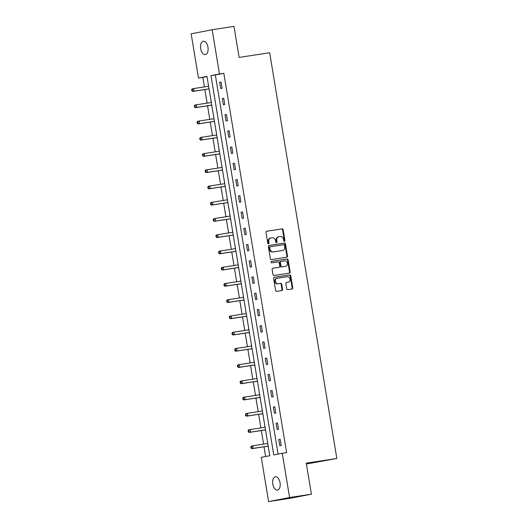 <?xml version="1.0" encoding="UTF-8"?>
<svg xmlns="http://www.w3.org/2000/svg" width="528" height="528" viewBox="0 0 528 528"><rect width="100%" height="100%" fill="white"/><g stroke="black" fill="none" stroke-linecap="round" stroke-linejoin="round"><path stroke-width="0.79" d="M284.453 241.408A0.726 0.607 79 0 0 284.935 240.603L283.14 229.746A1.036 0.865 79 0 0 282.117 228.855L266.693 231.218A1.036 0.865 79 0 0 266 232.373L267.802 243.23A0.726 0.607 79 0 0 268.996 243.045L268.765 241.639A3.313 2.772 79 0 1 270.877 237.97A3.313 2.772 79 0 1 270.97 237.95L272.25 237.752A3.313 2.772 79 0 1 275.537 240.603L275.768 242.009A0.726 0.607 79 0 0 276.969 241.824L276.738 240.418A3.313 2.772 79 0 1 278.843 236.742A3.313 2.772 79 0 1 278.936 236.729L280.223 236.531A3.313 2.772 79 0 1 283.503 239.382L283.734 240.788A0.726 0.607 79 0 0 284.453 241.408M284.176 241.375A0.726 0.607 79 0 0 284.368 240.709L282.572 229.858A1.036 0.865 79 0 0 281.549 228.967L266.515 231.271M268.237 243.817A0.726 0.607 79 0 0 268.429 243.157L268.198 241.751L268.765 241.639M276.203 242.596A0.726 0.607 79 0 0 276.401 241.936L276.17 240.53L276.738 240.418M272.798 484.136A6.752 3.696 81.3 0 1 275.405 476.751A6.752 3.696 81.3 0 1 280.058 482.724A6.752 3.696 81.3 0 1 277.451 490.103A6.752 3.696 81.3 0 1 272.798 484.136M200.699 48.622A6.752 3.696 81.3 0 1 203.306 41.243A6.752 3.696 81.3 0 1 207.959 47.216A6.752 3.696 81.3 0 1 205.352 54.595A6.752 3.696 81.3 0 1 200.699 48.622M286.717 288.757A1.036 0.865 79 0 0 287.74 289.648L292.07 288.981A1.036 0.865 79 0 0 292.756 287.833L290.756 275.774A1.036 0.865 79 0 0 289.733 274.883L274.309 277.246A1.036 0.865 79 0 0 273.623 278.401L275.616 290.459A1.036 0.865 79 0 0 276.646 291.35L281.873 290.545A1.036 0.865 79 0 0 282.559 289.39L281.701 284.236A1.036 0.865 79 0 0 280.678 283.345L278.084 283.741A2.772 2.317 79 0 1 275.352 281.404A2.772 2.317 79 0 1 277.108 278.289A2.772 2.317 79 0 1 277.18 278.276L287.338 276.718A2.772 2.317 79 0 1 290.07 279.055A2.772 2.317 79 0 1 288.314 282.17A2.772 2.317 79 0 1 288.242 282.183L286.546 282.44A1.036 0.865 79 0 0 285.859 283.595L286.717 288.757M212.15 29.746L233.977 26.4L239.111 57.42L269.663 52.734L336.838 458.469L306.28 463.162L311.414 494.175L289.588 497.521L268.607 501.6L261.281 457.36L269.788 455.71L206.996 76.408L198.488 78.058L191.162 33.825L212.15 29.746L219.476 73.986L210.969 75.636L273.761 454.938L282.269 453.288L289.588 497.521M282.269 453.288L286.631 452.615L223.839 73.313L219.476 73.986M286.81 257.209A1.036 0.865 79 0 0 287.496 256.054L285.496 243.995A1.036 0.865 79 0 0 284.473 243.111L269.049 245.474A1.036 0.865 79 0 0 268.363 246.629L270.356 258.68A1.036 0.865 79 0 0 271.385 259.571L286.81 257.209M289.047 273.154A1.036 0.865 79 0 0 289.555 272.052L287.562 259.994L288.13 259.888L290.123 271.94A1.036 0.865 79 0 1 289.436 273.095L274.012 275.458A1.036 0.865 79 0 1 272.989 274.573L272.131 269.412A1.036 0.865 79 0 1 272.791 268.264L272.824 268.257A1.036 0.865 79 0 0 272.791 268.264M272.824 268.257L279.074 267.3A1.036 0.865 79 0 0 279.767 266.145L279.2 262.72A1.036 0.865 79 0 0 278.17 261.835L271.656 262.832A0.726 0.607 79 0 1 271.405 261.406L271.425 261.4A0.726 0.607 79 0 0 271.405 261.406M271.425 261.4L287.107 258.997A1.036 0.865 79 0 1 288.13 259.888M306.418 463.993L336.838 458.469M223.839 73.313L215.332 74.969L278.098 454.1M219.622 82.302L220.651 88.546L222.07 88.268L221.034 82.025L219.622 82.302L221.047 82.084M222.308 98.538L223.344 104.782L224.756 104.511L223.727 98.261L222.308 98.538L223.733 98.32M224.994 114.774L226.03 121.024L227.449 120.747L226.413 114.503L224.994 114.774L226.426 114.556M227.687 131.017L228.716 137.26L230.135 136.983L229.099 130.739L227.687 131.017L229.112 130.792M230.373 147.253L231.403 153.496L232.822 153.219L231.792 146.975L230.373 147.253L231.799 147.035M233.059 163.489L234.095 169.739L235.514 169.462L234.478 163.218L233.059 163.489L234.485 163.271M235.745 179.731L236.782 185.975L238.201 185.698L237.164 179.454L235.745 179.731L237.178 179.507M238.438 195.967L239.468 202.211L240.887 201.934L239.857 195.69L238.438 195.967L239.864 195.749M241.124 212.203L242.161 218.447L243.58 218.176L242.543 211.926L241.124 212.203L242.55 211.985M243.811 228.439L244.847 234.689L246.266 234.412L245.23 228.169L243.811 228.439L245.243 228.221M246.503 244.682L247.533 250.925L248.952 250.648L247.916 244.405L246.503 244.682L247.929 244.464M249.19 260.918L250.226 267.161L251.638 266.891L250.609 260.641L249.19 260.918L250.615 260.7M251.876 277.154L252.912 283.404L254.331 283.127L253.295 276.883L251.876 277.154L253.301 276.936M254.569 293.396L255.598 299.64L257.017 299.363L255.981 293.119L254.569 293.396L255.994 293.172M257.255 309.632L258.284 315.876L259.703 315.599L258.674 309.355L257.255 309.632L258.68 309.415M259.941 325.868L260.977 332.112L262.396 331.841L261.36 325.591L259.941 325.868L261.367 325.651M262.627 342.104L263.663 348.355L265.082 348.077L264.046 341.834L262.627 342.104L264.059 341.887M265.32 358.347L266.35 364.591L267.769 364.313L266.739 358.07L265.32 358.347L266.746 358.129M268.006 374.583L269.042 380.827L270.461 380.556L269.425 374.306L268.006 374.583L269.432 374.365M270.692 390.819L271.729 397.069L273.148 396.792L272.111 390.548L270.692 390.819L272.125 390.601M273.385 407.062L274.415 413.305L275.834 413.028L274.798 406.784L273.385 407.062L274.811 406.837M276.071 423.298L277.108 429.541L278.52 429.264L277.49 423.02L276.071 423.298L277.497 423.08M278.758 439.534L279.794 445.777L281.213 445.507L280.177 439.256L278.758 439.534L280.183 439.316M207.022 76.58L202.851 77.392L204.428 86.902M204.871 89.562L207.115 103.138M207.557 105.798L209.807 119.381M210.243 122.041L212.494 135.617M212.936 138.277L215.18 151.853M215.622 154.513L217.866 168.095M218.308 170.749L220.559 184.331M220.994 186.991L223.245 200.567M223.687 203.227L225.931 216.81M226.373 219.463L228.624 233.046M229.06 235.706L231.31 249.282M231.752 251.942L233.996 265.518M234.439 268.178L236.689 281.761M237.125 284.42L239.375 297.997M239.811 300.656L242.062 314.233M242.504 316.892L244.748 330.475M245.19 333.128L247.441 346.711M247.876 349.371L250.127 362.947M250.569 365.607L252.813 379.183M253.255 381.843L255.506 395.426M255.941 398.086L258.192 411.662M258.634 414.322L260.878 427.898M261.32 430.558L263.564 444.14M264.007 446.794L265.617 456.522M208.276 84.506L208.553 86.189M209.029 89.067L209.372 90.737M210.962 100.742L211.24 102.425M211.721 105.303L212.058 106.973M213.708 116.965L213.932 118.661M214.408 121.539L214.744 123.215M216.341 133.214L216.619 134.904M217.094 137.775L217.43 139.451M219.028 149.457L219.305 151.14M219.78 154.018L220.123 155.687M221.714 165.693L221.998 167.376M222.473 170.254L222.809 171.93M224.407 181.929L224.684 183.619M225.159 186.49L225.496 188.166M227.093 198.172L227.37 199.855M227.845 202.732L228.188 204.402M229.779 214.408L230.056 216.091M230.538 218.968L230.875 220.638M232.472 230.644L232.749 232.327M233.224 235.204L233.561 236.881M235.158 246.88L235.435 248.569M235.91 251.44L236.247 253.117M237.844 263.122L238.121 264.805M238.603 267.683L238.94 269.353M240.53 279.358L240.814 281.041M241.289 283.919L241.626 285.595M243.223 295.594L243.5 297.284M243.976 300.155L244.312 301.831M245.909 311.837L246.187 313.52M246.662 316.397L247.005 318.067M248.596 328.073L248.879 329.756M249.355 332.633L249.691 334.303M251.288 344.309L251.566 345.998M252.041 348.869L252.377 350.546M253.975 360.551L254.252 362.234M254.727 365.112L255.07 366.782M256.661 376.787L256.938 378.47M257.42 381.348L257.756 383.018M259.413 393.01L259.631 394.706M260.106 397.584L260.443 399.26M262.04 409.259L262.317 410.949M262.792 413.82L263.129 415.496M264.726 425.502L265.003 427.185M265.478 430.063L265.822 431.732M267.412 441.738L267.696 443.421M268.171 446.299L268.508 447.968M311.414 494.175L290.426 498.254L268.607 501.6M202.851 77.392L198.488 78.058M215.332 74.969L210.969 75.636M278.758 236.762L278.368 236.841A3.313 2.772 79 0 0 278.276 236.854A3.313 2.772 79 0 0 276.17 240.53M270.785 237.983L270.402 238.062A3.313 2.772 79 0 0 270.31 238.075A3.313 2.772 79 0 0 268.198 241.751M286.414 257.268A1.036 0.865 79 0 0 286.928 256.166L284.935 244.108A1.036 0.865 79 0 0 283.906 243.217L268.871 245.527M284.486 245.309A0.726 0.607 79 0 0 283.767 244.682L270.23 246.761A0.726 0.607 79 0 0 269.749 247.566L269.993 249.051A3.313 2.772 79 0 0 273.273 251.896L282.533 250.477A3.313 2.772 79 0 0 282.619 250.463A3.313 2.772 79 0 0 284.731 246.787L284.486 245.309M269.643 246.873L269.663 246.866A0.726 0.607 79 0 0 269.181 247.678L269.749 247.566M282.143 250.556A3.313 2.772 79 0 1 282.051 250.569A3.313 2.772 79 0 1 281.965 250.589L272.705 252.008A3.313 2.772 79 0 1 269.425 249.157L269.181 247.678M272.646 268.31L278.507 267.406A1.036 0.865 79 0 0 278.566 267.399L279.107 267.293M271.28 261.446L287.107 258.997M285.569 266.303A2.772 2.317 79 0 0 285.641 266.29A2.772 2.317 79 0 0 287.397 263.175A2.772 2.317 79 0 0 284.665 260.839L281.087 261.386A1.036 0.865 79 0 0 280.394 262.541L280.962 265.96A1.036 0.865 79 0 0 281.992 266.851L285.001 266.416A2.772 2.317 79 0 0 285.074 266.402A2.772 2.317 79 0 0 285.153 266.383M281.028 261.393L280.52 261.499A1.036 0.865 79 0 0 279.827 262.647L280.394 262.541M285.001 266.416L281.424 266.963A1.036 0.865 79 0 1 280.394 266.072L279.827 262.647M287.562 259.994A1.036 0.865 79 0 0 286.539 259.103M287.826 282.262A2.772 2.317 79 0 1 287.747 282.282A2.772 2.317 79 0 1 287.674 282.295L286.374 282.493M277.028 278.302L276.613 278.388A2.772 2.317 79 0 0 276.54 278.401A2.772 2.317 79 0 0 274.784 281.516A2.772 2.317 79 0 0 277.517 283.853L278.084 283.741M281.477 290.605A1.036 0.865 79 0 0 281.992 289.502L281.14 284.341A1.036 0.865 79 0 0 280.111 283.457L277.517 283.853M291.674 289.04A1.036 0.865 79 0 0 292.189 287.938L290.195 275.887A1.036 0.865 79 0 0 289.166 274.996L274.131 277.299M208.626 86.262L193.651 88.559L194.086 91.159L192.667 91.436L208.553 88.994A1.056 0.884 -101 0 1 208.89 89.021L209.095 89.087M192.397 90.631L192.218 89.595L191.657 89.701L191.829 90.743L194.086 91.159L209.055 88.862M191.657 89.701L192.232 88.829L193.651 88.559L192.218 89.595M192.667 91.436L191.829 90.743M211.312 102.498L196.343 104.795L196.772 107.395L195.353 107.672L211.24 105.237A1.056 0.884 -101 0 1 211.583 105.263L211.781 105.323M195.083 106.874L194.911 105.831L194.344 105.943L194.515 106.979L196.772 107.395L211.748 105.098M194.344 105.943L194.924 105.072L196.343 104.795L194.911 105.831M195.353 107.672L194.515 106.979M214.005 118.734L199.03 121.031L199.459 123.631L198.04 123.908L213.932 121.473A1.056 0.884 -101 0 1 214.269 121.499L214.474 121.559M197.769 123.11L197.597 122.067L197.03 122.179L197.201 123.222L199.459 123.631L214.434 121.334M197.03 122.179L197.611 121.308L199.03 121.031L197.597 122.067M198.04 123.908L197.201 123.222M216.691 134.97L201.716 137.267L202.145 139.874L200.732 140.144L216.619 137.709A1.056 0.884 -101 0 1 216.955 137.735L217.16 137.795M200.455 139.346L200.284 138.31L199.716 138.415L199.894 139.458L202.145 139.874L217.12 137.577M199.716 138.415L200.297 137.544L201.716 137.267L200.284 138.31M200.732 140.144L199.894 139.458M219.377 151.213L204.402 153.509L204.838 156.11L203.419 156.387L219.305 153.952A1.056 0.884 -101 0 1 219.641 153.971L219.846 154.037M203.148 155.588L202.976 154.546L202.409 154.658L202.58 155.694L204.838 156.11L219.813 153.813M202.409 154.658L202.99 153.787L204.402 153.509L202.976 154.546M203.419 156.387L202.58 155.694M222.07 167.449L207.095 169.745L207.524 172.346L206.105 172.623L221.998 170.188A1.056 0.884 -101 0 1 222.334 170.214L222.539 170.273M205.834 171.824L205.663 170.782L205.095 170.894L205.267 171.937L207.524 172.346L222.499 170.049M205.095 170.894L205.676 170.023L207.095 169.745L205.663 170.782M206.105 172.623L205.267 171.937M224.756 183.685L209.781 185.981L210.21 188.588L208.791 188.859L224.684 186.424A1.056 0.884 -101 0 1 225.02 186.45L225.225 186.509M208.52 188.06L208.349 187.024L207.781 187.13L207.953 188.173L210.21 188.588L225.185 186.292M207.781 187.13L208.362 186.259L209.781 185.981L208.349 187.024M208.791 188.859L207.953 188.173M227.429 199.815L212.467 202.224L212.903 204.824L211.484 205.102L227.37 202.66A1.056 0.884 -101 0 1 227.707 202.686L227.911 202.752M211.213 204.303L211.042 203.26L210.474 203.372L210.646 204.409L212.903 204.824L227.878 202.528M210.474 203.372L211.055 202.495L212.467 202.224L211.042 203.26M211.484 205.102L210.646 204.409M230.116 216.051L215.16 218.46L215.589 221.06L214.17 221.338L230.056 218.902A1.056 0.884 -101 0 1 230.399 218.929L230.597 218.988M213.899 220.539L213.728 219.496L213.16 219.608L213.332 220.651L215.589 221.06L230.564 218.764M213.16 219.608L213.741 218.737L215.16 218.46L213.728 219.496M214.17 221.338L213.332 220.651M232.802 232.294L217.846 234.696L218.275 237.303L216.856 237.574L232.749 235.138A1.056 0.884 -101 0 1 233.086 235.165L233.29 235.224M216.586 236.775L216.414 235.732L215.846 235.844L216.018 236.887L218.275 237.303L233.251 235.006M215.846 235.844L216.427 234.973L217.846 234.696L216.414 235.732M216.856 237.574L216.018 236.887M235.508 248.642L220.532 250.939L220.968 253.539L219.549 253.816L235.435 251.374A1.056 0.884 -101 0 1 235.772 251.401L235.976 251.46M219.278 253.011L219.1 251.975L218.533 252.08L218.711 253.123L220.968 253.539L235.937 251.242M218.533 252.08L219.113 251.209L220.532 250.939L219.1 251.975M219.549 253.816L218.711 253.123M238.194 264.878L223.225 267.175L223.654 269.775L222.235 270.052L238.121 267.617A1.056 0.884 -101 0 1 238.465 267.637L238.663 267.703M221.965 269.254L221.793 268.211L221.225 268.323L221.397 269.359L223.654 269.775L238.63 267.478M221.225 268.323L221.806 267.452L223.225 267.175L221.793 268.211M222.235 270.052L221.397 269.359M240.887 281.114L225.911 283.411L226.34 286.011L224.921 286.288L240.814 283.853A1.056 0.884 -101 0 1 241.151 283.879L241.355 283.939M224.651 285.49L224.479 284.447L223.912 284.559L224.083 285.602L226.34 286.011L241.316 283.714M223.912 284.559L224.492 283.688L225.911 283.411L224.479 284.447M224.921 286.288L224.083 285.602M243.573 297.35L228.598 299.647L229.027 302.254L227.614 302.524L243.5 300.089A1.056 0.884 -101 0 1 243.837 300.115L244.042 300.175M227.337 301.726L227.165 300.689L226.598 300.795L226.776 301.838L229.027 302.254L244.002 299.957M226.598 300.795L227.179 299.924L228.598 299.647L227.165 300.689M227.614 302.524L226.776 301.838M246.259 313.592L231.284 315.889L231.719 318.49L230.3 318.767L246.187 316.325A1.056 0.884 -101 0 1 246.523 316.351L246.728 316.417M230.03 317.968L229.858 316.925L229.291 317.038L229.462 318.074L231.719 318.49L246.695 316.193M229.291 317.038L229.871 316.16L231.284 315.889L229.858 316.925M230.3 318.767L229.462 318.074M248.952 329.828L233.977 332.125L234.406 334.726L232.987 335.003L248.873 332.567A1.056 0.884 -101 0 1 249.216 332.594L249.421 332.653M232.716 334.204L232.544 333.161L231.977 333.274L232.148 334.316L234.406 334.726L249.381 332.429M231.977 333.274L232.558 332.402L233.977 332.125L232.544 333.161M232.987 335.003L232.148 334.316M251.638 346.064L236.663 348.361L237.092 350.968L235.673 351.239L251.566 348.803A1.056 0.884 -101 0 1 251.902 348.83L252.107 348.889M235.402 350.44L235.231 349.397L234.663 349.51L234.835 350.552L237.092 350.968L252.067 348.671M234.663 349.51L235.244 348.638L236.663 348.361L235.231 349.397M235.673 351.239L234.835 350.552M254.324 362.307L239.349 364.604L239.785 367.204L238.366 367.481L254.252 365.039A1.056 0.884 -101 0 1 254.588 365.066L254.793 365.125M238.095 366.676L237.923 365.64L237.356 365.746L237.527 366.788L239.785 367.204L254.76 364.907M237.356 365.746L237.937 364.874L239.349 364.604L237.923 365.64M238.366 367.481L237.527 366.788M257.017 378.543L242.042 380.84L242.471 383.44L241.052 383.717L256.938 381.282A1.056 0.884 -101 0 1 257.281 381.302L257.479 381.368M240.781 382.919L240.61 381.876L240.042 381.988L240.214 383.024L242.471 383.44L257.446 381.143M240.042 381.988L240.623 381.117L242.042 380.84L240.61 381.876M241.052 383.717L240.214 383.024M259.703 394.779L244.728 397.076L245.157 399.676L243.738 399.953L259.631 397.518A1.056 0.884 -101 0 1 259.967 397.544L260.172 397.604M243.467 399.155L243.296 398.112L242.728 398.224L242.9 399.267L245.157 399.676L260.132 397.379M242.728 398.224L243.309 397.353L244.728 397.076L243.296 398.112M243.738 399.953L242.9 399.267M262.39 411.015L247.414 413.312L247.85 415.919L246.431 416.189L262.317 413.754A1.056 0.884 -101 0 1 262.654 413.78L262.858 413.84M246.16 415.391L245.982 414.355L245.414 414.46L245.593 415.503L247.85 415.919L262.819 413.622M245.414 414.46L245.995 413.589L247.414 413.312L245.982 414.355M246.431 416.189L245.593 415.503M265.076 427.258L250.107 429.554L250.536 432.155L249.117 432.432L265.003 429.997A1.056 0.884 -101 0 1 265.346 430.016L265.544 430.082M248.846 431.633L248.675 430.591L248.107 430.703L248.279 431.739L250.536 432.155L265.511 429.858M248.107 430.703L248.688 429.825L250.107 429.554L248.675 430.591M249.117 432.432L248.279 431.739M267.769 443.494L252.793 445.79L253.222 448.391L251.803 448.668L267.696 446.233A1.056 0.884 -101 0 1 268.033 446.259L268.237 446.318M251.533 447.869L251.361 446.827L250.793 446.939L250.965 447.982L253.222 448.391L268.198 446.094M250.793 446.939L251.374 446.068L252.793 445.79L251.361 446.827M251.803 448.668L250.965 447.982M284.368 240.709L284.935 240.603M268.429 243.157L268.996 243.045M276.401 241.936L276.969 241.824M281.549 228.967L282.117 228.855M282.572 229.858L283.14 229.746M283.906 243.217L284.473 243.111M284.935 244.108L285.496 243.995M286.928 256.166L287.496 256.054M269.425 249.157L269.993 249.051M272.705 252.008L273.273 251.896M281.965 250.589L282.533 250.477M289.555 272.052L290.123 271.94M278.507 267.406L279.074 267.3M280.394 266.072L280.962 265.96M281.424 266.963L281.992 266.851M287.674 282.295L288.242 282.183M280.111 283.457L280.678 283.345M281.14 284.341L281.701 284.236M281.992 289.502L282.559 289.39M289.166 274.996L289.733 274.883M290.195 275.887L290.756 275.774M292.189 287.938L292.756 287.833M208.553 88.994L209.062 88.895M211.24 105.237L211.754 105.138M213.932 121.473L214.441 121.374M216.619 137.709L217.127 137.61M219.305 153.952L219.82 153.853M221.998 170.188L222.506 170.089M224.684 186.424L225.192 186.325M227.37 202.66L227.878 202.561M230.056 218.902L230.571 218.803M232.749 235.138L233.257 235.039M235.435 251.374L235.943 251.275M238.121 267.617L238.636 267.518M240.814 283.853L241.322 283.754M243.5 300.089L244.009 299.99M246.187 316.325L246.701 316.226M248.873 332.567L249.388 332.468M251.566 348.803L252.074 348.704M254.252 365.039L254.76 364.94M256.938 381.282L257.453 381.183M259.631 397.518L260.139 397.419M262.317 413.754L262.825 413.655M265.003 429.997L265.518 429.891M267.696 446.233L268.204 446.134M278.276 236.854L278.843 236.742M270.31 238.075L270.877 237.97M282.051 250.569L282.619 250.463M285.074 266.402L285.641 266.29M280.487 261.499L281.054 261.393M287.747 282.282L288.314 282.17M276.54 278.401L277.108 278.289"/></g></svg>
